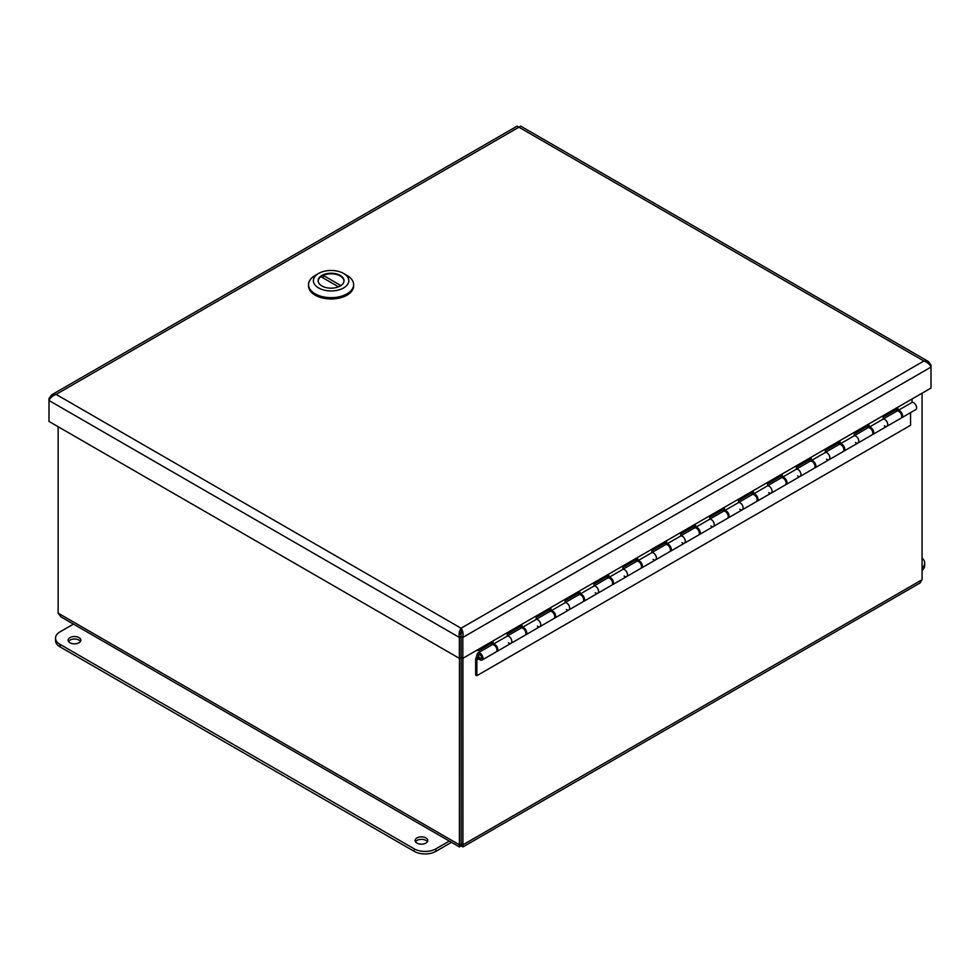 <?xml version="1.0" encoding="UTF-8"?>
<svg xmlns="http://www.w3.org/2000/svg" width="980" height="980" viewBox="0 0 980 980"><rect width="100%" height="100%" fill="white"/><g stroke="black" fill="none" stroke-linecap="round" stroke-linejoin="round"><path stroke-width="1.47" d="M51.634 394.866L517.134 126.114L518.91 127.204L56.105 394.401L51.646 394.866L49 398.505L49 400.502C50.164 397.77 52.528 395.736 56.105 394.401L461.09 628.217C459.302 630.581 458.726 633.656 459.363 637.417L459.363 658.352L49 421.437L49 400.502L459.363 637.417L461.066 636.437L461.066 657.372L459.363 658.352M49.845 398.983L49 398.505M461.09 628.217L461.102 657.372L462.817 658.352L462.817 637.417C463.442 633.656 462.866 630.581 461.09 628.217L923.895 361.02C927.472 362.355 929.836 364.376 931 367.108L931 388.055L462.817 658.352M461.09 630.177L461.102 636.437L462.817 637.417L931 367.108L931 365.111L928.354 361.485L923.895 361.02L518.91 127.204L520.686 126.114L928.366 361.485M930.167 365.601L931 365.111M922.07 558.049A15.337 8.857 180 0 1 924.679 562.986A15.337 8.857 180 0 1 922.07 567.922M922.07 570.421A15.337 8.857 -0 0 0 924.679 565.485L924.679 562.986M70.009 637.6A6.333 3.663 180 0 1 76.906 636.804A6.333 3.663 180 0 1 80.826 640.185A6.333 3.663 180 0 1 74.48 643.848A6.333 3.663 180 0 1 68.147 640.185A6.333 3.663 180 0 1 70.009 637.6M80.446 641.435A6.333 3.663 -0 0 0 70.009 640.099A6.333 3.663 -0 0 0 68.526 641.435M416.953 837.912A6.333 3.663 180 0 1 423.862 837.116A6.333 3.663 180 0 1 427.77 840.497A6.333 3.663 180 0 1 421.437 844.16A6.333 3.663 180 0 1 415.104 840.497A6.333 3.663 180 0 1 416.953 837.912M427.39 841.747A6.333 3.663 -0 0 0 416.953 840.411A6.333 3.663 -0 0 0 415.483 841.747M449.318 841.097L435.892 848.839A15.337 8.857 180 0 1 414.209 848.839L60.025 644.362A15.337 8.857 180 0 1 55.542 638.102A15.337 8.857 180 0 1 60.025 631.843L73.463 624.089M55.542 638.102L55.542 640.602A15.337 8.857 -0 0 0 60.025 646.861L414.209 851.351A15.337 8.857 -0 0 0 435.892 851.351L451.486 842.347M477.15 650.083L478.35 650.842L493.246 642.243L493.246 644.203L507.273 636.106A4.091 2.364 60 0 1 511.156 638.911A4.091 2.364 60 0 1 510.997 643.333A4.091 2.364 -120 0 0 511.156 638.911A4.091 2.364 -120 0 0 507.273 636.106L507.273 634.146L522.156 625.559L522.156 627.519L536.183 619.421A4.091 2.364 60 0 1 540.066 622.214A4.091 2.364 60 0 1 539.907 626.649A4.091 2.364 -120 0 0 540.066 622.214A4.091 2.364 -120 0 0 536.183 619.421L536.183 617.461L551.066 608.862L551.066 610.822L565.093 602.725A4.091 2.364 60 0 1 568.976 605.53A4.091 2.364 60 0 1 568.817 609.952A4.091 2.364 -120 0 0 568.976 605.53A4.091 2.364 -120 0 0 565.093 602.725L565.093 600.765L579.989 592.165L579.989 594.125L594.003 586.028A4.091 2.364 60 0 1 597.898 588.833A4.091 2.364 60 0 1 597.739 593.255A4.091 2.364 -120 0 0 597.898 588.833A4.091 2.364 -120 0 0 594.003 586.028L594.003 584.068L608.899 575.481L608.899 577.441L622.925 569.343A4.091 2.364 60 0 1 626.808 572.136A4.091 2.364 60 0 1 626.649 576.571A4.091 2.364 -120 0 0 626.808 572.136A4.091 2.364 -120 0 0 622.925 569.343L622.925 567.383L637.808 558.784L637.808 560.744L651.835 552.647A4.091 2.364 60 0 1 655.718 555.452A4.091 2.364 60 0 1 655.559 559.874A4.091 2.364 -120 0 0 655.718 555.452A4.091 2.364 -120 0 0 651.835 552.647L651.835 550.687L666.719 542.087L666.719 544.047L680.745 535.95A4.091 2.364 60 0 1 684.628 538.755A4.091 2.364 60 0 1 684.469 543.177A4.091 2.364 -120 0 0 684.628 538.755A4.091 2.364 -120 0 0 680.745 535.95L680.745 533.99L695.629 525.403L695.629 527.363L709.655 519.265A4.091 2.364 60 0 1 713.55 522.058A4.091 2.364 60 0 1 713.379 526.493A4.091 2.364 -120 0 0 713.55 522.058A4.091 2.364 -120 0 0 709.655 519.265L709.655 517.305L724.551 508.706L724.551 510.666L738.565 502.569A4.091 2.364 60 0 1 742.46 505.374A4.091 2.364 60 0 1 742.301 509.796A4.091 2.364 -120 0 0 742.46 505.374A4.091 2.364 -120 0 0 738.565 502.569L738.565 500.609L753.461 492.009L753.461 493.969L767.487 485.872A4.091 2.364 60 0 1 771.37 488.677A4.091 2.364 60 0 1 771.211 493.099A4.091 2.364 -120 0 0 771.37 488.677A4.091 2.364 -120 0 0 767.487 485.872L767.487 483.924L782.371 475.325L782.371 477.285L796.397 469.187A4.091 2.364 60 0 1 800.28 471.98A4.091 2.364 60 0 1 800.121 476.415A4.091 2.364 -120 0 0 800.28 471.98A4.091 2.364 -120 0 0 796.397 469.187L796.397 467.227L811.281 458.628L811.281 460.588L825.307 452.491A4.091 2.364 60 0 1 829.19 455.296A4.091 2.364 60 0 1 829.031 459.718A4.091 2.364 -120 0 0 829.19 455.296A4.091 2.364 -120 0 0 825.307 452.491L825.307 450.531L840.203 441.931L840.203 443.891L854.217 435.794A4.091 2.364 60 0 1 858.113 438.599A4.091 2.364 60 0 1 857.953 443.021A4.091 2.364 -120 0 0 858.113 438.599A4.091 2.364 -120 0 0 854.217 435.794L854.217 433.846L869.113 425.247L869.113 427.207L883.139 419.109A4.091 2.364 60 0 1 887.023 421.902A4.091 2.364 60 0 1 886.863 426.337A4.091 2.364 -120 0 0 887.023 421.902A4.091 2.364 -120 0 0 883.139 419.109L883.139 417.149L898.023 408.55L898.023 410.51A4.091 2.364 60 0 1 901.906 413.315A4.091 2.364 60 0 1 901.747 417.737A4.091 2.364 60 0 1 901.269 417.909M869.113 427.207A4.091 2.364 60 0 1 872.996 430A4.091 2.364 60 0 1 872.837 434.434L900.889 418.24A4.091 2.364 -120 0 0 900.889 413.511A4.091 2.364 -120 0 0 896.798 411.159L896.81 409.248M901.135 413.989A2.377 1.372 -120 0 0 900.596 413.07M840.203 443.891A4.091 2.364 60 0 1 844.086 446.696A4.091 2.364 60 0 1 843.927 451.119L871.967 434.936A4.091 2.364 -120 0 0 871.967 430.208A4.091 2.364 -120 0 0 867.888 427.844L867.9 425.945M872.225 430.685A2.377 1.372 -120 0 0 871.686 429.755M838.99 444.528L838.99 442.629M843.302 447.37A2.377 1.372 -120 0 0 842.776 446.451M811.281 460.588A4.091 2.364 60 0 1 815.176 463.393A4.091 2.364 60 0 1 815.017 467.815A4.091 2.364 60 0 1 814.527 467.987M810.08 461.225L810.08 459.326M814.392 464.067A2.377 1.372 -120 0 0 813.865 463.148M782.371 477.285A4.091 2.364 60 0 1 786.266 480.077A4.091 2.364 60 0 1 786.095 484.512A4.091 2.364 60 0 1 785.617 484.684M781.17 477.909L781.17 476.023M785.482 480.764A2.377 1.372 -120 0 0 784.943 479.833M753.461 493.969A4.091 2.364 60 0 1 757.344 496.774A4.091 2.364 60 0 1 757.185 501.197A4.091 2.364 60 0 1 756.707 501.368M752.248 494.606L752.248 492.707M756.572 497.448A2.377 1.372 -120 0 0 756.033 496.529M724.551 510.666A4.091 2.364 60 0 1 728.434 513.471A4.091 2.364 60 0 1 728.275 517.893A4.091 2.364 60 0 1 727.797 518.065M723.338 511.303L723.338 509.404M727.662 514.145A2.377 1.372 -120 0 0 727.123 513.226M695.629 527.363A4.091 2.364 60 0 1 699.524 530.155A4.091 2.364 60 0 1 699.365 534.59A4.091 2.364 60 0 1 698.887 534.762M694.428 527.987L694.428 526.101M698.74 530.841A2.377 1.372 -120 0 0 698.213 529.911M666.719 544.047A4.091 2.364 60 0 1 670.614 546.852A4.091 2.364 60 0 1 670.455 551.274A4.091 2.364 60 0 1 669.965 551.446M665.518 544.684L665.518 542.785M669.83 547.526A2.377 1.372 -120 0 0 669.303 546.607M637.808 560.744A4.091 2.364 60 0 1 641.692 563.549A4.091 2.364 60 0 1 641.533 567.971A4.091 2.364 60 0 1 641.055 568.143M636.596 561.381L636.596 559.482M640.92 564.223A2.377 1.372 -120 0 0 640.381 563.304M608.899 577.441A4.091 2.364 60 0 1 612.782 580.234A4.091 2.364 60 0 1 612.623 584.668A4.091 2.364 60 0 1 612.145 584.84M579.989 594.125A4.091 2.364 60 0 1 583.872 596.93A4.091 2.364 60 0 1 583.713 601.352L611.753 585.17A4.091 2.364 -120 0 0 611.753 580.442A4.091 2.364 -120 0 0 607.661 578.077L607.686 576.179M612.01 580.92A2.377 1.372 -120 0 0 611.471 579.989M578.776 594.762L578.776 592.863M583.088 597.604A2.377 1.372 -120 0 0 582.561 596.685M551.066 610.822A4.091 2.364 60 0 1 554.962 613.627A4.091 2.364 60 0 1 554.803 618.049A4.091 2.364 60 0 1 554.312 618.221M522.156 627.519A4.091 2.364 60 0 1 526.052 630.312A4.091 2.364 60 0 1 525.88 634.746L553.933 618.552A4.091 2.364 -120 0 0 553.933 613.823A4.091 2.364 -120 0 0 549.841 611.471L549.866 609.56M554.178 614.301A2.377 1.372 -120 0 0 553.651 613.382M520.956 628.143L520.956 626.257M525.268 630.998A2.377 1.372 -120 0 0 524.729 630.067M482.087 660.03A4.091 2.364 60 0 1 477.713 657.139L476.856 659.993L476.856 675.686L475.655 674.987L475.655 659.295L477.272 653.942A4.091 2.364 60 0 1 477.995 652.95A4.091 2.364 60 0 1 482.087 655.314A4.091 2.364 60 0 1 482.087 660.03L496.101 651.933A4.091 2.364 -120 0 0 496.101 647.217A4.091 2.364 -120 0 0 492.021 644.852L492.034 642.941M493.246 644.203A4.091 2.364 60 0 1 497.13 647.008A4.091 2.364 60 0 1 496.97 651.431A4.091 2.364 60 0 1 496.493 651.602M901.747 417.737L915.773 409.64A4.091 2.364 -120 0 0 915.933 405.218A4.091 2.364 -120 0 0 912.049 402.413L912.049 398.995M898.023 410.51L912.049 402.413M496.358 647.682A2.377 1.372 -120 0 0 495.819 646.763M478.35 649.385L478.35 650.842M480.176 658.229A2.046 1.176 -120 0 0 481.058 658.266A2.046 1.176 -120 0 0 481.058 655.902A2.046 1.176 -120 0 0 479.012 654.714A2.046 1.176 -120 0 0 478.73 656.441A2.046 1.176 -120 0 0 480.176 658.229M886.863 426.337A4.091 2.364 60 0 1 884.34 425.81M857.953 443.021A4.091 2.364 60 0 1 855.43 442.507M815.017 467.815L843.057 451.621A4.091 2.364 -120 0 0 843.057 446.905A4.091 2.364 -120 0 0 838.966 444.54L825.307 452.429M829.031 459.718A4.091 2.364 60 0 1 826.52 459.204M786.095 484.512L814.147 468.318A4.091 2.364 -120 0 0 814.147 463.589A4.091 2.364 -120 0 0 810.056 461.237L796.397 469.126M800.121 476.415A4.091 2.364 60 0 1 797.61 475.888M757.185 501.197L785.237 485.014A4.091 2.364 -120 0 0 785.237 480.286A4.091 2.364 -120 0 0 781.146 477.922L767.487 485.81M771.211 493.099A4.091 2.364 60 0 1 768.688 492.585M728.275 517.893L756.315 501.699A4.091 2.364 -120 0 0 756.315 496.983A4.091 2.364 -120 0 0 752.236 494.618L738.565 502.507M742.301 509.796A4.091 2.364 60 0 1 739.778 509.282M699.365 534.59L727.405 518.396A4.091 2.364 -120 0 0 727.405 513.667A4.091 2.364 -120 0 0 723.314 511.315L709.655 519.204M713.379 526.493A4.091 2.364 60 0 1 710.867 525.966M670.455 551.274L698.495 535.092A4.091 2.364 -120 0 0 698.495 530.364A4.091 2.364 -120 0 0 694.404 528L680.745 535.889M684.469 543.177A4.091 2.364 60 0 1 681.958 542.663M641.533 567.971L669.585 551.777A4.091 2.364 -120 0 0 669.585 547.061A4.091 2.364 -120 0 0 665.494 544.696L651.835 552.585M655.559 559.874A4.091 2.364 60 0 1 653.048 559.36M612.623 584.668L640.675 568.474A4.091 2.364 -120 0 0 640.675 563.745A4.091 2.364 -120 0 0 636.583 561.393L622.925 569.282M626.649 576.571A4.091 2.364 60 0 1 624.125 576.044M597.739 593.255A4.091 2.364 60 0 1 595.215 592.741M554.803 618.049L582.843 601.855A4.091 2.364 -120 0 0 582.843 597.139A4.091 2.364 -120 0 0 578.751 594.774L565.093 602.663M568.817 609.952A4.091 2.364 60 0 1 566.305 609.438M539.907 626.649A4.091 2.364 60 0 1 537.395 626.122M496.97 651.431L525.023 635.248A4.091 2.364 -120 0 0 525.023 630.52A4.091 2.364 -120 0 0 520.931 628.155L507.273 636.045M476.856 675.686L910.555 425.296L910.555 412.654M510.997 643.333A4.091 2.364 60 0 1 508.473 642.819M478.853 658.842L476.856 659.993M481.719 657.458A2.377 1.372 60 0 1 481.229 658.548A2.377 1.372 60 0 1 478.853 657.176A2.377 1.372 60 0 1 478.853 654.432A2.377 1.372 60 0 1 480.678 655.069A2.377 1.372 60 0 1 481.719 657.458M460.588 634.624L460.588 632.847M461.213 657.433L461.176 843.854L462.915 844.834L462.915 658.291M922.07 393.213L922.07 579.744L919.951 583.039L462.977 846.916L462.915 844.834L922.07 579.744M459.461 658.291L459.412 846.916L60.785 616.763L58.139 613.137L58.139 426.716M459.412 846.916L461.188 845.826L461.176 657.409M461.188 845.826L462.964 846.916M461.176 843.854L459.461 844.834L58.139 613.137M308.553 284.641L308.553 285.964A22.54 13.009 -0 0 0 331.093 298.974A22.54 13.009 -0 0 0 353.621 285.964L353.621 284.641A22.54 13.009 180 0 1 331.093 297.663A22.54 13.009 180 0 1 308.553 284.641A22.54 13.009 180 0 1 315.156 275.441L318.561 273.469A17.714 10.229 180 0 1 343.613 273.469L347.03 275.441A22.54 13.009 180 0 1 353.621 284.641M347.03 275.441L343.613 273.469A17.714 10.229 180 0 1 343.613 287.936A17.714 10.229 180 0 1 318.561 287.936A17.714 10.229 180 0 1 318.561 273.469M340.256 275.417A12.961 7.485 -0 0 0 326.132 273.788A12.961 7.485 -0 0 0 318.132 280.697A12.961 7.485 -0 0 0 331.093 288.181A12.961 7.485 -0 0 0 344.041 280.697A12.961 7.485 -0 0 0 340.256 275.417M343.943 281.628A12.875 7.436 -0 0 0 343.968 281.223A12.875 7.436 -0 0 0 336.752 274.547A12.875 7.436 -0 0 0 323.192 275.356L340.905 285.584M318.231 281.628A12.875 7.436 180 0 1 318.206 281.223A12.875 7.436 180 0 1 320.913 276.666L338.517 286.834M323.192 277.989L323.192 275.356M435.892 851.351L435.892 848.839M414.209 851.351L414.209 848.839M60.025 646.861L60.025 644.362M461.654 632.86L460.527 632.835M481.058 658.266L481.67 657.911M479.012 654.714L479.624 654.37M549.841 611.471L536.183 619.36M607.661 578.077L594.003 585.966M867.888 427.844L854.217 435.733M896.798 411.159L883.139 419.048M492.021 644.852L477.995 652.95"/></g></svg>
